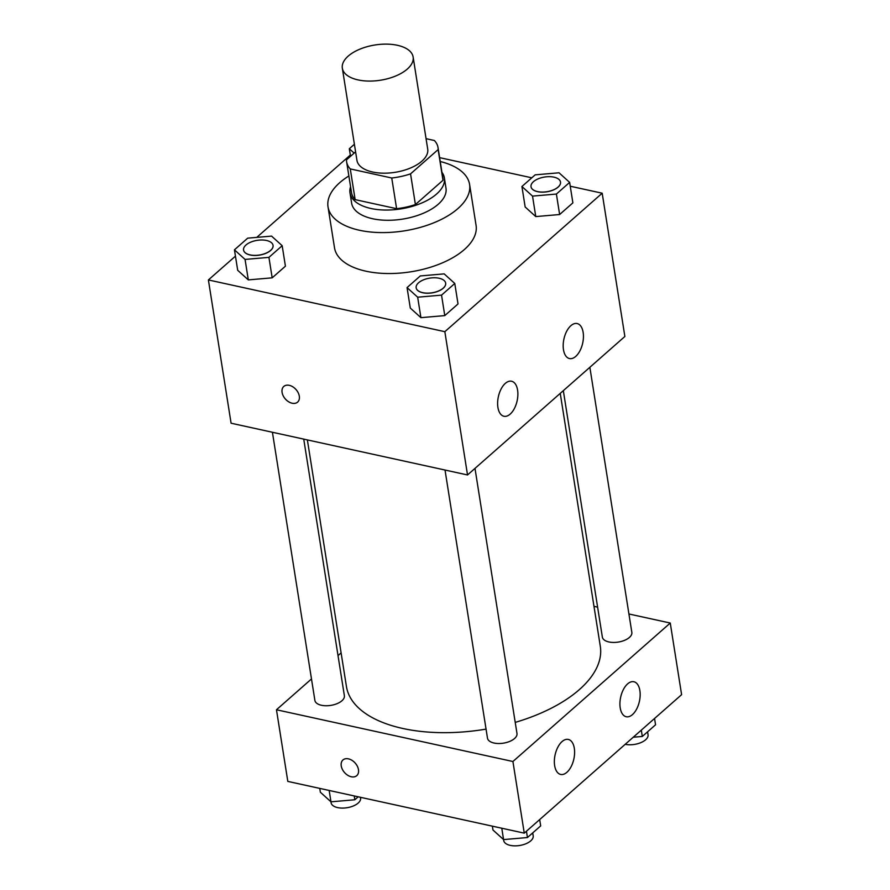 <?xml version="1.0" encoding="UTF-8"?>
<svg xmlns="http://www.w3.org/2000/svg" width="890" height="890" viewBox="0 0 890 890"><rect width="100%" height="100%" fill="white"/><g stroke="black" fill="none" stroke-linecap="round" stroke-linejoin="round"><path stroke-width="1.33" d="M397.396 45.29A35.834 17.822 171 0 1 413.127 56.993A35.834 17.822 171 0 1 380.52 80.211A35.834 17.822 171 0 1 342.339 68.207A35.834 17.822 171 0 1 359.749 49.217A35.834 17.822 171 0 1 397.396 45.29M413.127 56.993L427.712 149.097A35.834 17.822 171 0 1 395.104 172.315A35.834 17.822 171 0 1 356.935 160.311L342.339 68.207M355.588 151.845L346.499 159.844A46.247 23.006 171 0 0 346.644 161.947A46.247 23.006 171 0 0 350.282 168.922L391.745 178A46.247 23.006 171 0 0 410.546 173.862L438.136 149.576A46.247 23.006 171 0 0 438.002 147.473A46.247 23.006 171 0 0 434.365 140.498L426.065 138.673M410.546 173.862L415.407 204.555L442.998 180.269L438.136 149.576M438.002 147.473L442.864 178.178A46.247 23.006 171 0 1 442.998 180.269M415.407 204.555A46.247 23.006 171 0 1 396.617 208.694L391.745 178M346.644 161.947L351.505 192.641A46.247 23.006 171 0 0 355.143 199.627L396.617 208.694M350.571 186.755A47.782 23.763 -9 0 0 349.993 192.885A47.782 23.763 -9 0 0 385.281 210.04A47.782 23.763 -9 0 0 436.589 194.031A47.782 23.763 -9 0 0 444.377 177.933A47.782 23.763 -9 0 0 441.93 172.282M444.377 177.933L445.99 188.168A47.782 23.763 171 0 1 438.214 204.266A47.782 23.763 171 0 1 386.894 220.275A47.782 23.763 171 0 1 351.617 203.12L349.993 192.885M355.143 199.627L350.282 168.922M440.227 161.513A71.667 35.656 171 0 1 469.586 184.43A71.667 35.656 171 0 1 404.383 230.855A71.667 35.656 171 0 1 328.021 206.858A71.667 35.656 171 0 1 348.869 175.975M469.586 184.43L476.072 225.37A71.667 35.656 171 0 1 410.868 271.795A71.667 35.656 171 0 1 334.507 247.787L328.021 206.858M235.45 256.142L208.393 279.95L444.844 331.681L602.185 193.208L570.245 186.221M531.797 177.811L439.616 157.641M350.315 155.049L256.754 237.385M521.918 186.511L525.156 206.981L535.769 216.582L559.632 214.523L572.882 202.864L569.644 182.394L559.031 172.793L535.157 174.852L521.918 186.511L532.532 196.112L556.395 194.053L569.644 182.394M407.053 287.592L410.301 308.062L420.914 317.663L444.778 315.605L458.027 303.946L454.779 283.476L444.166 273.875L420.303 275.933L407.053 287.592L417.666 297.193L441.54 295.135L454.779 283.476M234.448 249.823L237.697 270.293L248.31 279.894L272.173 277.836L285.423 266.177L282.175 245.707L271.561 236.106L247.698 238.164L234.448 249.823L245.062 259.424L268.936 257.366L282.175 245.707M283.799 386.427A10.446 7.131 -131.3 0 0 282.086 392.39A10.446 7.131 48.7 0 1 283.799 386.438A10.446 7.131 48.7 0 1 296.047 389.575A10.446 7.131 48.7 0 1 297.605 402.124A10.446 7.131 48.7 0 1 288.549 401.735A10.446 7.131 48.7 0 1 282.074 392.39A10.446 7.131 -131.3 0 0 288.56 401.724A10.446 7.131 -131.3 0 0 297.605 402.124M444.844 331.681L467.528 474.96L231.089 423.217L208.393 279.95M467.528 474.96L624.869 336.487L602.185 193.208M510.181 414.106A17.911 9.601 -77.7 0 1 503.918 416.253A17.911 9.601 -77.7 0 1 498.367 396.695A17.911 9.601 -77.7 0 1 511.583 381.243A17.911 9.601 -77.7 0 1 517.858 395.282A17.911 9.601 -77.7 0 1 510.181 414.106M575.741 356.401A17.911 9.601 -77.7 0 1 569.478 358.559A17.911 9.601 -77.7 0 1 563.926 339.001A17.911 9.601 -77.7 0 1 577.143 323.548A17.911 9.601 -77.7 0 1 583.417 337.577A17.911 9.601 -77.7 0 1 575.741 356.401M560.244 393.369L600.305 646.296A128.516 63.935 171 0 1 515.221 722.391M486.062 729.11A128.516 63.935 171 0 1 346.433 686.502L307.373 439.916M474.993 468.385L516.979 733.494A14.93 7.431 171 0 1 503.395 743.161A14.93 7.431 171 0 1 487.486 738.166L445.022 470.031M589.859 367.303L631.844 632.412A14.93 7.431 171 0 1 618.261 642.079A14.93 7.431 171 0 1 602.352 637.073L563.326 390.654M303.735 439.115L344.374 695.724A14.93 7.431 171 0 1 330.791 705.392A14.93 7.431 171 0 1 314.882 700.397L272.418 432.262M670.259 623.033L512.918 761.506L524.266 833.14L681.606 694.667L670.259 623.033L628.93 613.989M597.613 607.136L593.975 606.346M341.104 652.893L338.022 655.596M311.489 678.948L276.467 709.764L512.918 761.506M554.648 765.589A17.911 9.601 -77.7 0 1 557.852 747.177A17.911 9.601 -77.7 0 1 568.309 739.434A17.911 9.601 -77.7 0 1 574.584 753.463A17.911 9.601 -77.7 0 1 566.908 772.286A17.911 9.601 -77.7 0 1 560.655 774.433A17.911 9.601 -77.7 0 1 554.648 765.589M639.877 690.584A17.911 9.601 -77.7 0 1 632.467 714.592A17.911 9.601 -77.7 0 1 626.215 716.739A17.911 9.601 -77.7 0 1 620.664 697.193A17.911 9.601 -77.7 0 1 633.869 681.74A17.911 9.601 -77.7 0 1 639.877 690.584M276.467 709.764L287.815 781.409L524.266 833.14M348.446 758.859A10.446 7.131 48.7 0 1 357.368 766.29A10.446 7.131 48.7 0 1 356.768 775.657A10.446 7.131 48.7 0 1 344.508 772.52A10.446 7.131 48.7 0 1 342.95 759.96A10.446 7.131 48.7 0 1 348.446 758.859M342.962 759.96A10.446 7.131 -131.3 0 0 344.508 772.509A10.446 7.131 -131.3 0 0 356.768 775.646M319.755 788.395L320.356 792.222L330.969 801.823L354.843 799.765L358.203 796.806M330.969 801.823L329.178 790.453M354.843 799.765L354.231 795.938M360.472 797.295L360.584 798.063A14.93 7.431 171 0 1 347 807.731A14.93 7.431 171 0 1 331.091 802.736L330.947 801.801M633.246 737.231L642.302 736.453L655.552 724.794L654.551 718.475M642.302 736.453L641.301 730.134M647.586 731.803L648.053 734.751A14.93 7.431 171 0 1 640.845 742.638A14.93 7.431 171 0 1 625.203 744.307M492.359 826.154L492.96 829.992L503.573 839.593L527.447 837.535L540.686 825.876L539.685 819.568M503.573 839.593L501.782 828.223M527.447 837.535L526.446 831.227M532.721 832.884L533.188 835.832A14.93 7.431 171 0 1 519.604 845.5A14.93 7.431 171 0 1 503.696 840.505L503.551 839.57M354.387 144.269L349.314 148.741L354.153 153.113M350.515 156.317L349.314 148.741M273.052 245.351L273.063 245.429A14.93 7.431 171 0 1 273.063 245.429A14.93 7.431 171 0 1 259.48 255.107A14.93 7.431 171 0 1 243.571 250.101A14.93 7.431 171 0 1 243.56 250.068L243.56 250.023A14.93 7.431 171 0 1 250.813 242.113A14.93 7.431 171 0 1 266.499 240.478A14.93 7.431 171 0 1 273.052 245.351A14.93 7.431 171 0 1 259.468 255.018A14.93 7.431 171 0 1 243.56 250.023M237.697 270.293L248.31 279.894L245.062 259.424M248.31 279.894L272.173 277.836L268.936 257.366M272.173 277.836L285.423 266.177M560.522 182.116L560.511 182.038A14.93 7.431 171 0 1 546.927 191.706A14.93 7.431 171 0 1 531.019 186.711A14.93 7.431 171 0 1 538.272 178.79A14.93 7.431 171 0 1 553.958 177.155A14.93 7.431 171 0 1 560.511 182.038A14.93 7.431 171 0 1 560.522 182.116A14.93 7.431 171 0 1 546.938 191.784A14.93 7.431 171 0 1 531.03 186.789A14.93 7.431 171 0 1 531.03 186.744M525.156 206.981L535.769 216.582L532.532 196.112M535.769 216.582L559.632 214.523L556.395 194.053M559.632 214.523L572.882 202.864M445.656 283.12L445.668 283.198A14.93 7.431 171 0 1 445.668 283.198A14.93 7.431 171 0 1 432.084 292.877A14.93 7.431 171 0 1 416.175 287.87A14.93 7.431 171 0 1 416.164 287.826A14.93 7.431 171 0 1 423.418 279.883A14.93 7.431 171 0 1 439.104 278.247A14.93 7.431 171 0 1 445.656 283.12A14.93 7.431 171 0 1 432.073 292.788A14.93 7.431 171 0 1 416.164 287.793L416.175 287.87M410.301 308.062L420.914 317.663L417.666 297.193M420.914 317.663L444.778 315.605L441.54 295.135M444.778 315.605L458.027 303.946"/></g></svg>

